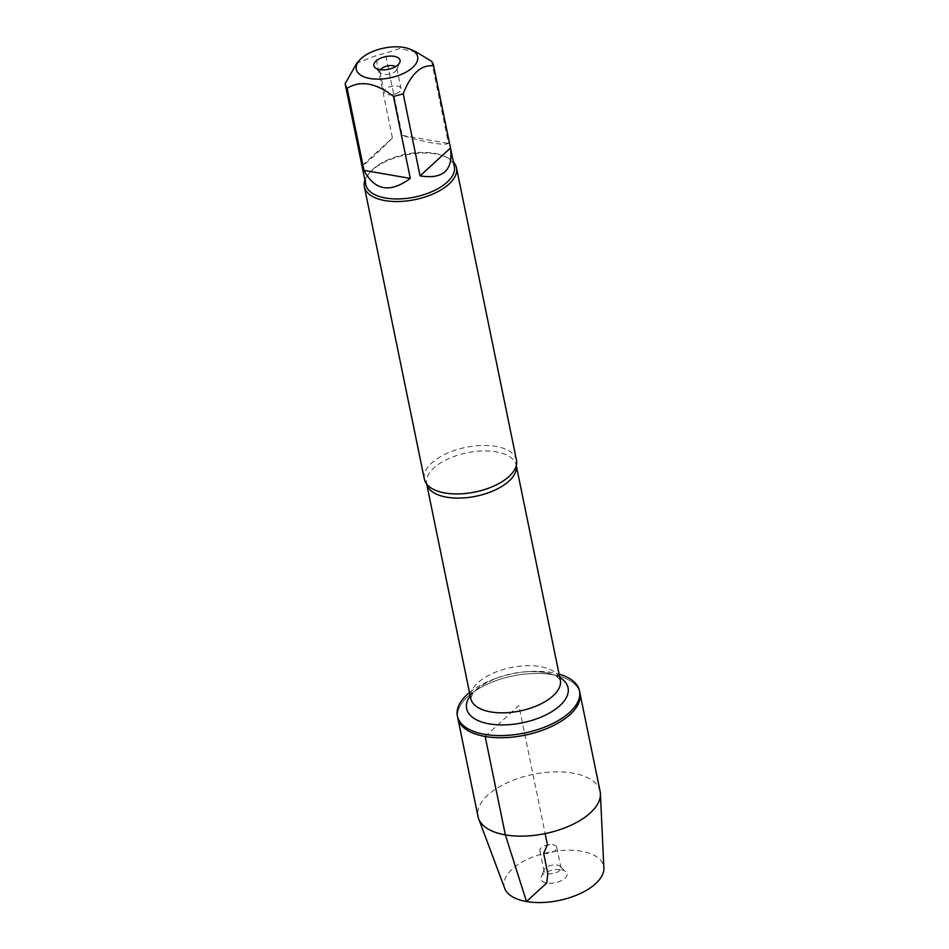 <?xml version="1.0" encoding="UTF-8"?>
<svg xmlns="http://www.w3.org/2000/svg" width="949" height="949" viewBox="0 0 949 949"><rect width="100%" height="100%" fill="white"/><g stroke="black" fill="none" stroke-linecap="round" stroke-linejoin="round"><path stroke-width="0.71" stroke-dasharray="4.75 3.56" d="M469.494 692.533A62.326 30.214 168.4 0 1 495.508 678.535A62.326 30.214 168.4 0 1 529.661 671.524A62.326 30.214 168.4 0 1 559.091 674.134M579.922 693.043A62.326 30.214 -11.6 0 0 512.78 675.985A62.326 30.214 -11.6 0 0 457.809 718.108A62.326 30.214 168.4 0 1 487.098 684.253A62.326 30.214 168.4 0 1 552.567 674.692A62.326 30.214 168.4 0 1 579.922 693.043M416.101 51.91L399.315 48.601L385.318 53.298A45.149 21.886 -11.6 0 0 375.555 55.825L356.86 63.12M365.863 184.758A45.149 21.886 168.4 0 1 370.845 171.342A45.149 21.886 168.4 0 1 434.5 153.299A45.149 21.886 168.4 0 1 444.452 156.241A45.149 21.886 168.4 0 1 454.31 166.597M431.617 61.329L448.474 143.406C446.291 144.556 440.917 144.402 432.376 142.955C423.669 141.413 413.598 138.898 402.174 135.387L385.318 53.298M392.412 137.913C373.859 156.49 363.716 165.79 361.972 165.802L392.412 137.913L375.555 55.825M516.505 460.229A47.023 22.8 -11.6 0 0 495.864 446.386A47.023 22.8 -11.6 0 0 446.469 453.598A47.023 22.8 -11.6 0 0 424.369 479.15M364.914 180.108A47.023 22.8 168.4 0 1 369.541 172.777A47.023 22.8 168.4 0 1 446.22 157.036A47.023 22.8 168.4 0 1 453.361 161.959M402.174 135.387L448.474 143.406M380.478 69.728A8.636 4.187 -11.6 0 0 379.944 71.756A8.636 4.187 -11.6 0 0 380.656 72.978A8.636 4.187 -11.6 0 0 383.74 74.307A8.636 4.187 -11.6 0 0 396.682 69.692A8.636 4.187 -11.6 0 0 396.86 68.292A8.636 4.187 -11.6 0 0 395.567 66.632M387.904 94.615A8.636 4.187 -11.6 0 0 391.012 94.758A8.636 4.187 -11.6 0 0 395.745 93.785A8.636 4.187 -11.6 0 0 401.024 88.601A8.636 4.187 -11.6 0 0 397.24 86.062A8.636 4.187 -11.6 0 0 388.177 87.391A8.636 4.187 -11.6 0 0 384.12 92.077A8.636 4.187 -11.6 0 0 387.904 94.615M600.124 791.466A62.326 30.214 -11.6 0 0 572.769 773.115A62.326 30.214 -11.6 0 0 507.3 782.688A62.326 30.214 -11.6 0 0 478.011 816.531M543.647 853.317A8.636 4.187 -11.6 0 0 552.709 851.988A8.636 4.187 -11.6 0 0 556.766 847.303A8.636 4.187 -11.6 0 0 549.862 844.622A8.636 4.187 -11.6 0 0 545.141 845.583A8.636 4.187 -11.6 0 0 539.851 850.767A8.636 4.187 -11.6 0 0 543.647 853.317M547.81 873.626A8.636 4.187 -11.6 0 0 556.873 872.309A8.636 4.187 -11.6 0 0 560.93 867.623A8.636 4.187 -11.6 0 0 560.218 866.401A8.636 4.187 -11.6 0 0 551.642 865.251A8.636 4.187 -11.6 0 0 544.204 869.687A8.636 4.187 -11.6 0 0 544.026 871.087A8.636 4.187 -11.6 0 0 547.81 873.626M561.156 869.77A13.381 6.489 168.4 0 1 565.924 871.811A13.381 6.489 168.4 0 1 562.484 880.079A13.381 6.489 168.4 0 1 546.695 883.033A13.381 6.489 168.4 0 1 541.096 876.912A13.381 6.489 168.4 0 1 561.156 869.77M504.726 888.406A50.748 24.603 168.4 0 1 526.458 859.794A50.748 24.603 168.4 0 1 581.369 851.241A50.748 24.603 168.4 0 1 603.872 868.05M485.164 736.471L518.866 705.582L545.141 833.602M427.299 484.797L426.706 484.085A45.73 22.171 168.4 0 1 426.635 483.717A45.73 22.171 168.4 0 1 466.979 452.803A45.73 22.171 168.4 0 1 516.232 465.33A45.73 22.171 168.4 0 1 516.303 465.71L516.042 466.576M529.661 671.524L526.695 671.702C540.598 671.204 550.574 672.782 556.624 676.447L560.313 680.065A45.73 22.171 -11.6 0 0 511.048 667.538A45.73 22.171 -11.6 0 0 470.716 698.452L472.685 693.672C476.801 687.918 485.342 682.545 498.32 677.527A51.768 25.101 168.4 0 1 526.695 671.702A51.768 25.101 168.4 0 1 559.78 677.503M470.194 695.89A51.768 25.101 168.4 0 1 498.32 677.527L495.508 678.535M370.845 171.342L369.541 172.777M444.452 156.241L446.22 157.036M396.682 69.692L399.79 62.468M380.656 72.978L374.962 67.557M379.944 71.756L384.12 92.077M396.86 68.292L401.024 88.601M391.012 94.758L395.745 93.785M549.862 844.622L545.141 845.583M539.851 850.767L544.026 871.087M556.766 847.303L560.93 867.623M544.204 869.687L541.096 876.912M560.218 866.401L565.924 871.811"/><path stroke-width="1.42" d="M559.091 674.134A62.326 30.214 168.4 0 1 579.483 690.908A62.326 30.214 168.4 0 1 550.195 724.763A62.326 30.214 168.4 0 1 484.725 734.336A62.326 30.214 168.4 0 1 457.371 715.973A62.326 30.214 168.4 0 1 469.494 692.533M485.164 736.471A62.326 30.214 -11.6 0 0 550.634 726.898A62.326 30.214 -11.6 0 0 579.922 693.043A62.326 30.214 168.4 0 1 524.939 735.178A62.326 30.214 168.4 0 1 457.809 718.108A62.326 30.214 -11.6 0 0 485.164 736.471L505.366 834.895L526.481 901.55L546.695 883.033L547.81 873.626L543.647 853.317L547.431 844.764L545.141 833.602M389.778 77.913A31.341 15.196 -11.6 0 0 415.413 64.508A31.341 15.196 -11.6 0 0 410.81 49.49A31.341 15.196 -11.6 0 0 403.894 47.45A31.341 15.196 -11.6 0 0 359.718 59.977A31.341 15.196 -11.6 0 0 361.272 75.517A31.341 15.196 -11.6 0 0 389.778 77.913M359.718 59.977L356.86 63.109L345.128 83.726A45.149 21.886 -11.6 0 0 345.163 83.892A45.149 21.886 -11.6 0 0 347.144 88.293C360.347 80.131 375.78 82.8 393.444 96.324A45.149 21.886 -11.6 0 0 403.206 93.797C411.119 73.654 421.261 64.366 433.634 65.896A45.149 21.886 -11.6 0 0 433.61 65.73A45.149 21.886 -11.6 0 0 431.617 61.329L416.101 51.91M433.61 65.73L454.31 166.597A45.149 21.886 168.4 0 1 433.1 191.117A45.149 21.886 168.4 0 1 385.674 198.044A45.149 21.886 168.4 0 1 365.863 184.758L345.163 83.892M403.206 93.797L420.051 175.873C443.171 179.563 453.325 170.262 450.49 147.985L433.634 65.896M347.144 88.293L364.001 170.381C374.689 190.63 390.122 193.299 410.3 178.4L393.444 96.324M361.972 165.802L345.199 84.058M364.357 186.739L424.369 479.15A47.023 22.8 -11.6 0 0 427.299 484.797A47.023 22.8 -11.6 0 0 445.01 492.994A47.023 22.8 -11.6 0 0 516.042 466.576A47.023 22.8 -11.6 0 0 516.505 460.229L456.481 167.831A47.023 22.8 168.4 0 1 434.393 193.371A47.023 22.8 168.4 0 1 384.986 200.595A47.023 22.8 168.4 0 1 364.357 186.739A47.023 22.8 168.4 0 1 364.914 180.108M453.361 161.959A47.023 22.8 168.4 0 1 456.481 167.831M379.719 69.609A13.381 6.489 168.4 0 1 374.962 67.557A13.381 6.489 168.4 0 1 385.65 56.632A13.381 6.489 168.4 0 1 399.79 62.468A13.381 6.489 168.4 0 1 379.719 69.609M450.49 147.985L420.051 175.873M410.3 178.4L364.001 170.381M395.567 66.632A8.636 4.187 -11.6 0 0 387.56 65.92A8.636 4.187 -11.6 0 0 380.478 69.728M457.371 715.973L478.011 816.531A62.326 30.214 -11.6 0 0 478.652 818.75A62.326 30.214 -11.6 0 0 545.141 833.602A62.326 30.214 -11.6 0 0 600.409 793.755A62.326 30.214 -11.6 0 0 600.124 791.466L579.483 690.908M600.409 793.755L603.872 868.05A50.748 24.603 168.4 0 1 558.878 900.494A50.748 24.603 168.4 0 1 504.726 888.406L478.652 818.75M446.706 497.193A45.73 22.171 168.4 0 1 426.718 484.097L470.716 698.452A45.73 22.171 -11.6 0 0 490.787 711.928A45.73 22.171 -11.6 0 0 538.818 704.905A45.73 22.171 -11.6 0 0 560.313 680.065L516.303 465.698A45.73 22.171 168.4 0 1 494.405 490.325A45.73 22.171 168.4 0 1 446.706 497.193M559.78 677.503A51.768 25.101 168.4 0 1 553.492 710.587A51.768 25.101 168.4 0 1 489.352 723.885A51.768 25.101 168.4 0 1 470.194 695.89M410.81 49.49L416.113 51.898"/></g></svg>
